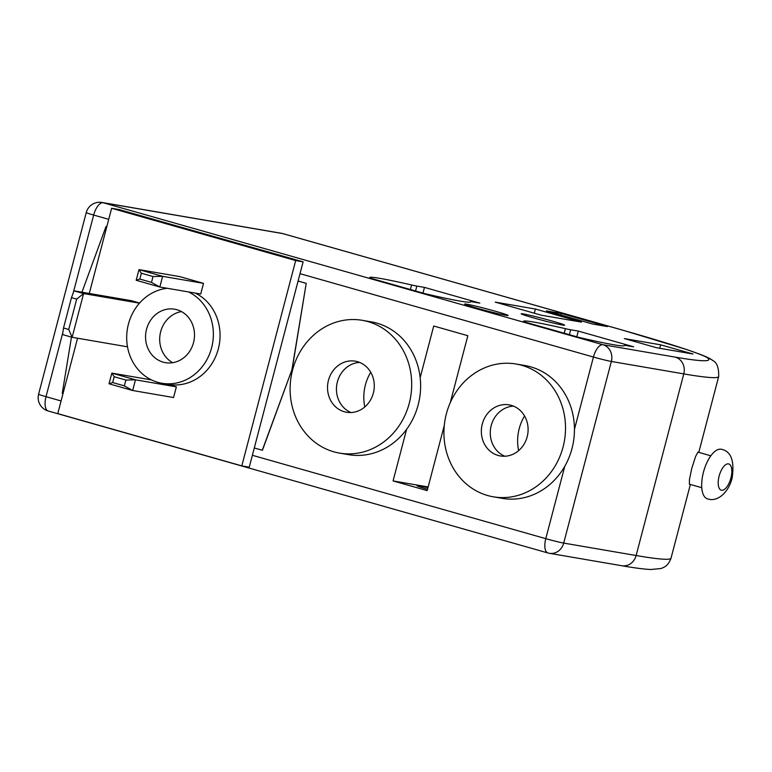 <?xml version="1.0" encoding="UTF-8"?>
<svg xmlns="http://www.w3.org/2000/svg" width="772" height="772" viewBox="0 0 772 772"><rect width="100%" height="100%" fill="white"/><g stroke="black" fill="none" stroke-linecap="round" stroke-linejoin="round"><path stroke-width="1.16" d="M181.488 311.598A27.117 24.395 -80.3 0 0 160.672 331.69A27.117 24.395 -80.3 0 0 172.706 362.695M193.521 342.614A27.117 24.395 -80.3 0 0 174.626 309.205A27.117 24.395 -80.3 0 0 146.535 329.258A27.117 24.395 -80.3 0 0 165.44 362.666A27.117 24.395 -80.3 0 0 193.521 342.614M167.244 288.284A48.018 43.193 -80.3 0 0 128.432 324.115A48.018 43.193 -80.3 0 0 161.898 383.259A48.018 43.193 -80.3 0 0 211.625 347.757A48.018 43.193 -80.3 0 0 188.561 291.951M161.898 383.259L168.595 384.408A48.018 43.193 -80.3 0 0 218.322 348.905A48.018 43.193 -80.3 0 0 195.258 293.099M524.564 415.973A43.879 39.468 -80.3 0 0 519.218 428.643A43.879 39.468 -80.3 0 0 518.61 450.655M513.486 406.13A25.91 23.305 -80.3 0 0 491.204 425.575A25.91 23.305 -80.3 0 0 504.878 456.233M527.17 436.788A25.91 23.305 -80.3 0 0 509.115 404.875A25.91 23.305 -80.3 0 0 482.278 424.04A25.91 23.305 -80.3 0 0 500.333 455.953A25.91 23.305 -80.3 0 0 527.17 436.788M446.37 413.84A67.367 60.602 -80.3 0 0 493.318 496.811A67.367 60.602 -80.3 0 0 563.077 446.998A67.367 60.602 -80.3 0 0 516.13 364.027A67.367 60.602 -80.3 0 0 446.37 413.84M493.318 496.811L502.234 498.345A67.367 60.602 -80.3 0 0 564.766 466.307A67.367 60.602 -80.3 0 0 572.004 448.532A67.367 60.602 -80.3 0 0 574.455 429.386A67.367 60.602 -80.3 0 0 525.057 365.552L516.13 364.027M370.743 372.278A43.879 39.468 -80.3 0 0 365.397 384.938A43.879 39.468 -80.3 0 0 364.789 406.95M359.665 362.435A25.91 23.305 -80.3 0 0 337.383 381.87A25.91 23.305 -80.3 0 0 351.057 412.537M373.349 393.093A25.91 23.305 -80.3 0 0 355.294 361.18A25.91 23.305 -80.3 0 0 328.457 380.345A25.91 23.305 -80.3 0 0 346.512 412.258A25.91 23.305 -80.3 0 0 373.349 393.093M292.549 370.135A67.367 60.602 -80.3 0 0 339.497 453.106A67.367 60.602 -80.3 0 0 409.257 403.293A67.367 60.602 -80.3 0 0 362.309 320.322A67.367 60.602 -80.3 0 0 292.549 370.135M339.497 453.106L348.423 454.64A67.367 60.602 -80.3 0 0 406.622 429.3A67.367 60.602 -80.3 0 0 418.183 404.827A67.367 60.602 -80.3 0 0 420.171 377.643A67.367 60.602 -80.3 0 0 371.236 321.856L362.309 320.322M703.456 472.194A25.737 11.194 105.9 0 0 707.499 498.847C716.686 502.321 728.228 493.433 732.107 478.167C734.654 461 731.142 451.388 721.569 449.333A25.737 11.194 105.9 0 0 703.456 472.194M710.838 455.798L697.917 452.131L695.562 456.57L691.76 468.421L689.444 479.615L689.386 484.189L701.767 487.701M496.039 311.425A22.456 0.936 -165.3 0 1 508.092 315.468A22.456 0.936 -165.3 0 1 476.71 308.105A22.456 0.936 -165.3 0 1 464.647 304.072A22.456 0.936 -165.3 0 1 496.039 311.425M427.534 489.294A22.456 0.936 -165.3 0 1 417.005 485.694A22.456 0.936 -165.3 0 1 427.949 487.721M552.549 321.142A22.456 0.936 -165.3 0 1 564.602 325.176A22.456 0.936 -165.3 0 1 533.22 317.813A22.456 0.936 -165.3 0 1 521.168 313.779A22.456 0.936 -165.3 0 1 552.549 321.142M106.034 226.485L106.806 226.678L106.034 226.485L81.957 292.202M71.468 337.103L62.242 393.411L63.005 393.633M450.25 402.714L467.832 335.704L433.719 326.016L420.171 377.643M406.622 429.3L393.073 480.927L427.186 490.616L444.276 425.468M77.547 338.223L57.765 413.609L241.81 465.892L249.25 467.166L254.287 447.972L262.432 450.269L292.192 369.035L306.223 283.334L298.088 281.027M565.422 328.679A17.273 0.724 14.7 0 0 570.662 329.779L578.286 331.082L633.648 346.811L626.024 345.509A17.273 0.724 14.7 0 0 624.278 345.373A17.273 0.724 14.7 0 0 624.287 345.402A103.641 4.343 -165.3 0 1 624.316 345.586A103.641 4.343 -165.3 0 1 579.068 337.432L523.706 321.712A103.641 4.343 -165.3 0 1 523.484 321.297A103.641 4.343 -165.3 0 1 565.422 328.679L564.226 333.224M624.365 338.58L660.649 344.823L692.976 354.001L656.683 347.767L624.365 338.58M495.248 302.122L535.401 309.022L581.49 322.107L541.326 315.208L495.248 302.122M546.402 310.913L561.273 313.461L607.361 326.556L592.491 323.999L546.402 310.913M425.247 293.736L369.885 278.007A103.641 4.343 -165.3 0 1 369.663 277.602A103.641 4.343 -165.3 0 1 411.601 284.984A17.273 0.724 14.7 0 0 416.841 286.074L424.465 287.387L479.827 303.116L472.203 301.804A17.273 0.724 14.7 0 0 470.466 301.678A17.273 0.724 14.7 0 0 470.466 301.707A103.641 4.343 -165.3 0 1 470.495 301.891A103.641 4.343 -165.3 0 1 425.247 293.736M534.301 313.21L535.401 309.022M659.742 348.288L660.649 344.823M560.868 315.015L561.273 313.461M576.79 336.785L578.286 331.082M422.969 293.09L424.465 287.387M428.151 486.949L393.073 480.927M262.287 450.24L292.192 369.035M292.048 369.006L306.223 283.334M306.079 283.314L298.079 281.037L303.116 261.843L119.071 209.559L111.631 208.276L89.291 293.466M254.287 447.972L298.079 281.037M139.607 303.039L131.288 300.675L74.025 290.841L83.608 293.563L139.5 303.164M203.518 283.353L179.886 276.637L138.979 269.611L162.622 276.328L203.518 283.353L200.72 294.035L159.823 287.01L136.181 280.294L138.979 269.611L141.353 273.23L139.828 279.049L151.495 282.369L153.03 276.54L141.353 273.23M124.35 385.865L125.875 380.046L114.208 376.726L112.673 382.545L124.35 385.865L132.668 390.507L109.026 383.79L111.834 373.108L135.476 379.824L132.668 390.507L173.565 397.532L176.373 386.849L166.549 384.06M241.81 465.892L295.676 260.56L111.631 208.276M295.676 260.56L303.116 261.843M76.698 299.111L71.478 297.625L63.516 328.003L68.727 329.49L76.698 299.111L83.608 293.563L72.134 337.296L127.496 346.811M68.727 329.49L72.134 337.296L62.551 334.575L63.516 328.003M114.208 376.726L111.834 373.108L151.505 379.921M125.875 380.046L135.476 379.824L176.373 386.849M153.03 276.54L162.622 276.328L159.823 287.01L151.495 282.369M139.828 279.049L136.181 280.294M112.673 382.545L109.026 383.79M71.478 297.625L74.025 290.841M719.137 476.063A13.645 5.935 105.9 0 0 721.55 490.259A13.645 5.935 105.9 0 0 730.881 478.08A13.645 5.935 105.9 0 0 728.469 463.885A13.645 5.935 105.9 0 0 719.137 476.063M574.455 429.386L593.436 357.04L300.009 273.674M108.736 219.335L93.663 215.06L73.215 293.013M62.86 332.471L46.021 396.683L61.084 400.957M252.367 455.297L545.785 538.663L564.766 466.307M698.785 452.382L718.674 376.553A345.47 14.465 -165.3 0 1 683.78 373.899L611.356 361.46L563.705 543.083L636.128 555.522L683.78 373.899A13.819 12.429 -80.3 0 0 675.317 357.147A331.651 13.886 14.7 0 0 707.654 358.005A158.916 6.649 14.7 0 0 622.908 330.242L282.62 233.569L103.12 202.727L602.884 344.708L675.317 357.147M671.032 558.175C668.069 566.262 663.399 567.381 663.216 567.623L660.909 568.539L650.757 569.504C644.118 569.196 634.478 567.941 621.817 565.741A13.819 12.429 -80.3 0 0 636.128 555.522A345.47 14.465 14.7 0 0 671.032 558.175L690.361 484.469M569.379 334.681L570.662 329.779M410.405 289.519L411.601 284.984M415.558 290.986L416.841 286.074M38.6 394.193A13.819 0.579 14.7 0 0 46.021 396.683A13.819 6.012 105.9 0 0 48.192 410.993A13.819 13.819 0 0 1 38.6 394.193L86.252 212.57A13.819 0.579 14.7 0 0 93.663 215.06A13.819 6.012 105.9 0 1 103.12 202.727A13.819 12.429 -80.3 0 0 101.952 202.457A13.819 13.819 0 0 0 86.252 212.57M283.16 233.723A13.819 6.012 105.9 0 0 282.899 233.626A13.819 6.012 105.9 0 0 282.62 233.569A13.819 12.429 -80.3 0 0 281.462 233.308L101.952 202.457M548.226 553.032A13.819 12.429 -80.3 0 0 549.394 553.302A13.819 12.429 -80.3 0 0 563.705 543.083A13.819 0.579 14.7 0 1 545.785 538.663A13.819 6.012 105.9 0 0 547.956 552.974A13.819 6.012 105.9 0 0 548.226 553.032M623.448 330.397A13.819 6.012 105.9 0 0 623.187 330.3A13.819 6.012 105.9 0 0 622.908 330.242M281.462 233.308A13.819 13.819 0 0 1 282.899 233.626L623.187 330.3L686.308 349.417L700.822 354.58C707.162 357.079 711.118 359.048 712.672 360.476A13.819 13.742 128.1 0 0 707.654 358.005M593.436 357.04A13.819 0.579 14.7 0 0 611.356 361.46A13.819 12.429 99.7 0 0 602.884 344.708A13.819 6.012 105.9 0 0 593.436 357.04M621.817 565.741L549.394 553.302A13.819 13.819 0 0 1 547.956 552.974L48.192 410.993M712.672 360.476C716.918 362.396 718.925 367.752 718.674 376.553"/></g></svg>
